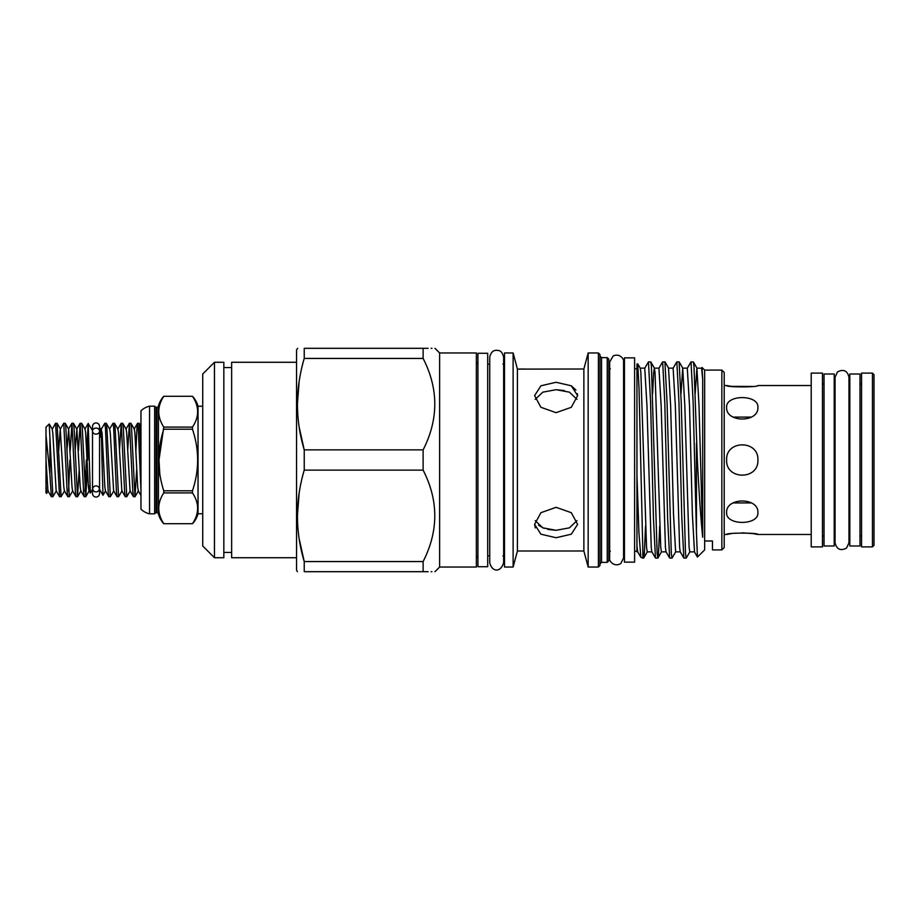<?xml version="1.0" encoding="UTF-8"?>
<svg xmlns="http://www.w3.org/2000/svg" width="920" height="920" viewBox="0 0 920 920"><rect width="100%" height="100%" fill="white"/><g stroke="black" fill="none" stroke-linecap="round" stroke-linejoin="round"><path stroke-width="1.38" d="M92.517 431.112L92.517 426.454A3.519 3.519 0 0 1 96.037 422.947A3.519 3.519 0 0 1 99.555 426.454L99.555 431.112A3.519 3.036 180 0 0 92.517 431.112A3.519 3.036 180 0 0 99.555 431.112M96.037 485.863A3.519 3.036 180 0 1 96.037 491.924A3.519 3.036 180 0 1 96.037 485.863M92.517 429.973L92.517 493.546A3.519 3.519 0 0 0 96.037 497.053A3.519 3.519 0 0 0 99.555 493.546L99.555 488.888M135.907 450.593L136.953 428.179L137.632 423.257L138.322 428.179L140.955 490.245M140.955 455.009L139.76 428.179L139.161 423.327L137.632 423.257M101.303 429.203L104.799 423.257L105.478 428.179L108.215 491.82L108.813 496.673L110.343 496.742L106.915 428.179L106.329 423.327L104.799 423.257M109.514 429.203L113.01 423.257L113.689 428.179L116.426 491.82L117.024 496.673L118.553 496.742L115.126 428.179L114.528 423.327L113.01 423.257M119.485 450.593L121.221 423.257L124.637 491.82L125.235 496.673L126.764 496.742L123.337 428.179L122.739 423.327L121.221 423.257M127.696 450.593L129.421 423.257L132.848 491.82L133.446 496.673L134.964 496.742L131.548 428.179L130.951 423.327L129.421 423.257M113.827 490.797L110.343 496.742M122.038 490.797L118.553 496.742M130.249 490.797L126.764 496.742M136.689 469.407L134.964 496.742M99.555 429.973L99.555 490.026M49.91 436.528L49.91 474.513L51.347 496.673L52.877 496.742L49.243 423.993L52.256 429.203L52.843 433.251L56.154 490.797L59.558 496.673L61.088 496.742L57.063 423.327L55.545 423.257L59.558 496.673M52.256 429.203L55.545 423.257M58.707 450.593L60.26 429.203L63.756 423.257L67.171 491.82L67.769 496.673L69.299 496.742L65.872 428.179L65.274 423.327L63.756 423.257M70.23 450.593L71.956 423.257L75.382 491.82L75.98 496.673L77.498 496.742L74.083 428.179L73.485 423.327L71.956 423.257M78.441 450.593L80.166 423.257L83.593 491.82L84.191 496.673L85.709 496.742L82.294 428.179L81.696 423.327L80.166 423.257M56.361 490.797L52.877 496.742M64.572 490.797L61.088 496.742M68.575 491.268L69.908 460M72.783 490.797L69.299 496.742M79.235 469.407L77.498 496.742M84.996 491.268L86.33 460M87.434 469.407L85.709 496.742M99.946 430.019L100.993 428.306L102.097 433.251L104.834 486.749L105.409 490.797L108.813 496.673M100.475 437C100.97 417.438 101.487 433.423 101.97 460L102.994 495.247L105.616 490.797M87.768 460L88.216 423.51L90.298 493.051L92.126 489.98M92.126 430.019L88.216 423.51L86.652 450.593M49.91 474.513L46 435.24L46 492.832L46.644 493.396L48.162 490.797M46 435.24L46 427.167L49.243 423.993M46 484.759L46.586 493.419M860.005 460L860.005 374.003L849.838 374.003L849.838 545.997L860.005 545.997L860.005 460M872.436 460L872.436 373.094L861.568 373.094L861.568 546.905L872.436 546.905L872.436 460M872.436 546.905L874 545.341L874 374.659L872.436 373.094M834.21 460L834.21 374.003L824.044 374.003L824.044 545.997L834.21 545.997L834.21 460M731.101 533.658L726.627 534.474C725.65 532.668 758.862 532.668 757.896 534.474L753.331 533.646M753.192 533.623L742.233 532.806M751.398 502.918L733.136 502.918M757.896 512.659C758.873 525.63 725.673 525.665 726.627 512.659C725.65 497.122 758.862 497.122 757.896 512.659M757.896 460C758.873 480.171 725.661 480.171 726.627 460C725.65 439.852 758.85 439.794 757.896 460C758.862 439.817 725.65 439.829 726.627 460M757.896 407.341C758.873 422.866 725.673 422.901 726.627 407.341C725.65 394.346 758.862 394.346 757.896 407.341M811.221 385.526L757.896 385.526C758.873 387.331 725.673 387.331 726.627 385.526L731.112 386.342M822.48 460L822.48 373.094L811.221 373.094L811.221 546.905L822.48 546.905L822.48 460M731.285 386.365L752.675 386.446M439.61 352.969L439.61 567.03L476.364 567.03L476.364 352.969L439.61 352.969L434.964 348.312M299.241 539.097L304.233 561.556C295.205 531.242 295.205 500.767 304.233 470.131L304.233 449.868C295.205 419.554 295.205 389.079 304.233 358.443L423.119 358.443L423.119 348.312C438.667 348.312 438.667 348.312 423.119 348.312L428.145 348.312M431.135 348.312L431.963 348.312M423.119 358.443C438.667 388.827 438.667 419.301 423.119 449.868L423.119 470.131C438.667 500.514 438.667 530.99 423.119 561.556L423.119 571.688C438.667 571.688 438.667 571.688 423.119 571.688L428.145 571.688M304.233 470.131L423.119 470.131M297.401 571.688L296.539 570.193L296.539 349.807L297.689 348.312M304.233 358.443L304.233 348.312C295.205 348.312 295.205 348.312 304.233 348.312L423.119 348.312M299.149 381.455L297.401 404.156M299.241 427.409L304.233 449.868L423.119 449.868M296.539 557.727L231.644 557.727L231.644 362.273L296.539 362.273M223.836 362.273L223.836 557.727L214.452 557.727L214.452 362.273L223.836 362.273M214.452 557.727L202.722 545.997L202.722 374.003L214.452 362.273M202.722 406.249L198.03 406.249L198.03 513.751L202.722 513.751M159.011 459.85L163.76 427.087C157.102 416.841 157.102 406.582 163.76 396.29L163.76 396.278A23.46 23.46 0 0 0 158.435 406.065L158.435 513.935A23.46 23.46 0 0 0 163.76 523.721L192.464 523.721A23.46 23.46 0 0 0 198.03 513.751M163.76 396.278L192.464 396.278L163.76 396.29C157.102 406.536 157.102 416.806 163.76 427.087L192.464 427.087C199.341 416.841 199.341 406.571 192.464 396.29L192.464 396.29A23.46 23.46 0 0 1 198.03 406.249M192.464 427.087L192.464 429.203L163.76 429.203C157.113 449.673 157.113 470.2 163.76 490.797L192.464 490.797C199.341 470.327 199.341 449.799 192.464 429.203M192.464 490.797L192.464 492.913L163.76 492.913C157.102 503.159 157.102 513.417 163.76 523.71L192.464 523.721C199.341 513.463 199.341 503.194 192.464 492.913M163.76 492.913L163.76 490.797M158.435 406.065A1.564 1.564 0 0 1 156.917 407.226L156.124 407.226A1.564 1.564 0 0 1 154.64 406.168L149.558 406.168A17.986 17.986 0 0 0 140.955 410.86L140.955 509.139A17.986 17.986 0 0 0 149.558 513.832L149.558 406.168M158.435 513.935A1.564 1.564 0 0 0 156.917 512.773L156.124 512.773L156.124 407.226M154.64 406.168L154.64 513.832A1.564 1.564 0 0 1 156.124 512.773M154.64 513.832L149.558 513.832M487.703 460L487.703 353.28L477.928 353.28L477.928 566.72L487.703 566.72L487.703 460M696.452 443.06L696.452 532.806L697.44 557.048L704.651 549.907L704.651 370.093L701.994 367.436L702.696 379.12L702.696 537.222C700.867 519.57 699.085 493.833 697.36 460L694.002 366.678L693.381 361.962L691.012 361.882L687.309 368.218L689.529 406.007L692.369 513.992L694.496 551.862L689.804 551.862L689.103 547.365L684.836 406.007L682.709 368.138L687.401 368.138M695.163 393.783L696.9 368.138L701.488 368.218L701.994 367.436M659.709 526.217L658.536 553.322L657.823 558.118L657.121 553.322L651.44 366.678L650.831 361.962L648.462 361.882L644.747 368.218L646.978 406.007L651.233 547.365L651.843 551.781L655.466 558.037L653.43 517.672L650.589 402.327L648.462 361.882M696.452 532.806L693.139 402.327L691.012 361.882M689.908 551.781L686.193 558.118L685.492 553.322L681.225 402.327L679.098 361.882L676.74 361.962L673.118 368.218L675.349 406.007L679.604 547.365L680.213 551.781L683.836 558.037L681.8 517.672L678.96 402.327L676.832 361.882M675.717 551.781L672.014 558.118L671.301 553.322L667.046 402.327L664.918 361.882L662.549 361.962L658.938 368.218L661.169 406.007L665.424 547.365L666.034 551.781L669.645 558.037L667.609 517.672L664.78 402.327L662.653 361.882M686.193 558.118L683.836 558.037M672.014 558.118L669.645 558.037M657.823 558.118L655.466 558.037M721.855 370.093L724.201 372.439L724.201 547.561L721.855 549.907L721.855 370.093L704.651 370.093M634.605 460L634.605 357.857L624.438 357.857L624.438 562.143L634.605 562.143L634.605 460M524.043 369L517.408 369.115L516.005 363.768L517.408 369.115L583.866 369L588.167 352.969L588.167 567.03L583.866 550.999L583.866 369M564.362 390.551L556.105 389.7L569.411 392.161L577.001 399.349M556.105 382.272L571.308 385.802L577.61 395.646L571.32 407.296L556.105 412.678L540.903 407.296L534.612 395.646L540.914 385.802L556.105 382.272M577.61 395.646L577.415 393.668M575.943 390.057L571.297 385.791M534.612 524.354L540.903 512.704L556.105 507.322L571.32 512.704L577.61 524.354L571.308 534.198L556.105 537.728L540.914 534.198L534.612 524.354L535.245 527.919M577.001 520.651L569.399 527.85L556.105 530.299L542.811 527.838L535.221 520.651M607.234 357.615L607.234 562.384L608.798 560.82L608.798 359.179L607.234 357.615L601.53 357.615L599.966 356.051M598.403 352.969L598.403 567.03L599.966 565.466L599.966 354.534L598.403 352.969L588.167 352.969M513.118 460L513.118 352.969L504.505 352.969L504.505 567.03L513.118 567.03L513.118 460M583.866 550.999L517.408 550.999L517.408 369.115M538.545 525.251L544.145 528.379M547.779 529.425L556.105 530.299M535.221 399.349L542.811 392.15L556.105 389.7M721.855 549.907L712.471 549.907L712.471 540.971L704.651 540.971M645.518 526.217L644.356 553.322L643.644 558.118L642.861 552.218L639.02 388.171L637.721 363.825L636.95 364.032L636.95 475.697L638.917 532.657L640.86 557.313L642.861 558.118L642.861 552.218M637.721 363.825L640.262 368.218L640.872 372.634L646.542 547.365L647.255 551.862L651.946 551.862M652.613 393.783L653.637 372.634L654.35 368.138L655.051 372.634L660.732 547.365L661.434 551.862L666.126 551.862M673.221 368.138L668.529 368.138L670.657 406.007L673.497 513.992L675.625 551.862L680.317 551.862M680.984 393.783L682.709 368.138M696.9 368.138L699.027 406.007L702.696 537.222M637.755 551.862L636.95 551.862L636.95 545.974L637.663 551.781L640.86 557.313M701.592 368.138L702.696 379.12M636.95 545.974L636.95 475.697M159.885 475.628L159.011 460.149M299.149 493.143L297.401 515.844M423.119 571.688L304.233 571.688C295.205 571.688 295.205 571.688 304.233 571.688L304.233 561.556L423.119 561.556M431.94 571.688L431.123 571.688M733.125 417.082L751.398 417.082M106.329 423.327L109.721 429.203L110.308 433.251L113.62 490.797L117.024 496.673M114.528 423.327L117.932 429.203L118.519 433.251L121.831 490.797L125.235 496.673M122.739 423.327L126.143 429.203L126.718 433.251L130.042 490.797L133.446 496.673M130.951 423.327L134.355 429.203L134.929 433.251L137.666 486.749L138.253 490.797L140.955 495.477M46 460L47.943 490.797L51.347 496.673M60.26 429.203L63.79 486.749L64.365 490.797L67.769 496.673M66.918 450.593L68.678 429.203L72.001 486.749L72.576 490.797L75.98 496.673M75.129 450.593L76.889 429.203L80.201 486.749L80.787 490.797L84.191 496.673M81.696 423.327L85.1 429.203L85.675 433.251L88.412 486.749L88.998 490.797L90.298 493.051M85.801 496.673L89.205 490.797L89.884 485.357M156.917 512.773L156.917 407.226M607.234 562.384L601.53 562.384L601.53 357.615M92.517 488.888L92.517 493.546M835.061 384.042L834.21 384.042M849.838 384.042L848.976 384.042L848.976 377.2C847.366 370.61 843.536 368.851 837.487 371.921L835.061 377.2L835.061 542.8C836.671 549.389 840.512 551.149 846.561 548.078L848.976 542.8L848.976 535.957L849.838 535.957M848.976 542.8L848.976 377.2M861.568 384.042L860.005 384.042M726.627 385.526L724.201 385.526M477.928 555.852L476.364 557.416M231.644 367.551L223.836 367.551M636.95 368.805L634.605 368.805M489.727 460L489.727 357.27C491.349 349.611 496.064 350.06 498.341 350.508C500.779 350.566 502.55 352.82 503.642 357.27L503.642 562.729C500.216 573.471 491.774 571.492 489.727 562.729L489.727 460M503.642 363.975L503.642 357.27M624.438 368.805L623.576 368.805L623.576 362.031C624.335 358.949 619.528 352.969 613.145 356.005L609.661 362.031L609.661 557.968C608.695 560.843 613.962 567.559 620.77 563.546L623.576 557.968L623.576 551.195L624.438 551.195M623.576 557.968L623.576 362.031M502.941 555.852L504.505 557.416M610.362 551.195L608.798 552.759M601.53 562.384L599.966 563.948M516.005 363.768L513.118 352.969M489.727 364.147L487.703 364.147M824.044 384.042L822.48 384.042M824.044 535.957L822.48 535.957M489.727 555.852L487.703 555.852M517.408 550.999L513.118 567.03M598.403 567.03L588.167 567.03M610.362 368.805L608.798 367.241M502.941 364.147L504.505 362.584M643.644 558.118L642.861 558.118M643.735 558.037L647.346 551.781M650.831 361.962L654.442 368.218M657.915 558.037L661.537 551.781M665.01 361.962L668.633 368.218M679.202 361.962L682.812 368.218M693.381 361.962L697.004 368.218M694.393 551.781L697.44 557.048M640.159 368.138L644.851 368.138M654.35 368.138L659.042 368.138M636.95 551.195L634.605 551.195M231.644 552.448L223.836 552.448M439.61 567.03L434.964 571.688M477.928 364.147L476.364 362.584M811.221 534.474L757.896 534.474M726.627 534.474L724.201 534.474M861.568 535.957L860.005 535.957M835.061 535.957L834.21 535.957M99.946 489.98L102.994 495.247M117.725 429.203L121.129 423.327M125.936 429.203L129.34 423.327M134.148 429.203L137.551 423.327M138.46 490.797L135.056 496.673M140.955 426.431L139.161 423.327M57.063 423.327L60.467 429.203M65.274 423.327L68.678 429.203M73.485 423.327L76.889 429.203M77.59 496.673L80.995 490.797M68.471 429.203L71.875 423.327M76.682 429.203L80.086 423.327M84.893 429.203L88.251 423.395"/></g></svg>
